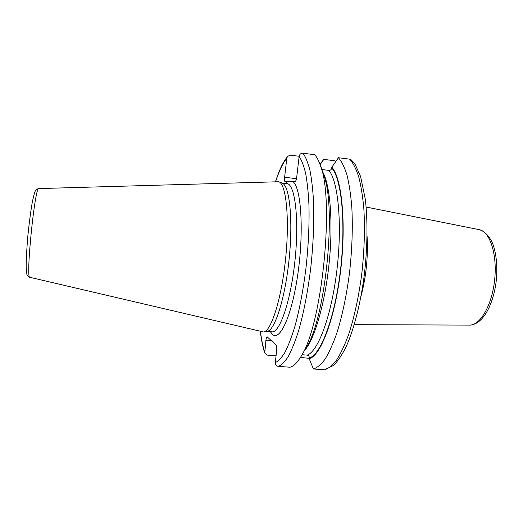<?xml version="1.0" encoding="UTF-8"?>
<svg xmlns="http://www.w3.org/2000/svg" width="523" height="523" viewBox="0 0 523 523"><rect width="100%" height="100%" fill="white"/><g stroke="black" fill="none" stroke-linecap="round" stroke-linejoin="round"><path stroke-width="0.78" d="M29.85 277.308C25.477 279.478 34.943 185.685 38.807 188.581L278.818 181.743C286.107 183.939 289.742 218.117 285.643 258.323C281.616 298.535 271.228 331.294 263.644 331.994L29.85 277.308C28.013 276.477 27.026 275.484 26.876 274.34L26.15 267.083C26.215 258.78 26.797 248.203 27.909 235.35C29.268 222.301 30.765 211.004 32.413 201.453L34.59 192.497L35.525 190.529C35.767 189.738 36.832 189.091 38.728 188.581L38.826 188.581M278.818 181.743L282.172 183.109C289.5 185.345 293.207 219.072 289.167 258.676C285.205 298.293 274.83 330.595 267.201 331.321L263.644 331.994M320.089 164.686L323.809 159.384L319.906 164.176C318.337 159.888 316.592 156.73 314.669 154.71L302.954 153.219C300.836 153.193 299.561 154.265 299.123 156.442L296.77 176.787C296.371 179.67 295.828 181.259 295.149 181.546L285.028 181.69C284.499 181.37 284.362 179.892 284.61 177.258L286.8 158.188L287.552 156.357L290.402 155.168L299.143 156.272M323.809 159.384L334.334 160.711L335.89 161.398M299.123 156.442C301.647 160.143 303.83 165.843 305.667 173.551C307.263 182.364 308.361 192.824 308.949 204.931C309.426 224.478 308.439 245.522 305.988 268.077C303.177 290.442 299.404 310.146 294.671 327.182C291.481 337.505 288.212 345.945 284.858 352.502C281.537 357.889 278.347 361.243 275.288 362.563L276.66 350.665C276.929 347.802 276.785 345.971 276.242 345.154L267.103 336.766C266.599 336.904 266.194 338.113 265.9 340.388L264.762 353.025L267.416 355.13L276.066 355.797M351.423 159.999L349.645 159.155C353.038 162.888 356.045 168.694 358.667 176.578C361.001 185.613 362.733 196.36 363.851 208.827C365.034 228.969 364.341 250.654 361.766 273.889C358.719 296.914 354.339 317.121 348.645 334.511C344.775 345.003 340.754 353.535 336.59 360.099C332.425 365.433 328.385 368.669 324.476 369.8L333.694 365.387C338.512 360.229 342.755 353.796 346.435 346.082C353.96 329.052 360.373 304.157 364.08 276.667C367.492 249.033 367.885 221.026 365.302 199.191L360.569 176.46L355.352 164.804L351.423 159.999M321.75 169.517L328.902 170.4C330.464 170.413 331.412 169.602 331.745 167.981L331.837 167.203L338.459 157.737L349.645 159.155M275.288 362.563C275.229 364.708 276.216 365.969 278.256 366.355L289.853 367.218C293.187 366.63 296.704 363.354 300.398 357.405L309.243 358.353M301.987 354.718L307.106 355.117C308.616 355.418 309.341 356.366 309.289 357.967L309.198 358.719L313.408 368.97L324.476 369.8M300.503 357.68L300.392 357.418C322.037 327.496 335.132 197.818 319.913 164.189M331.837 167.203C341.82 177.964 346.396 223.112 340.604 270.999C334.89 318.912 320.592 355.954 309.198 358.719M338.459 157.737C341.689 161.457 344.546 167.255 347.017 175.146C349.214 184.188 350.815 194.948 351.829 207.441C352.875 227.629 352.11 249.373 349.534 272.679C346.507 295.776 342.232 316.055 336.694 333.511C332.942 344.049 329.052 352.613 325.038 359.203C321.03 364.57 317.154 367.826 313.408 368.97M320.429 165.693L323.24 173.813C337.172 205.075 325.489 320.802 305.582 348.645L301.209 356.032M281.773 182.945L286.813 183.547C294.861 183.717 299.319 218.052 295.109 259.277C290.991 300.509 279.759 333.262 271.836 331.817L266.776 331.399M287.14 181.664L285.316 183.37M270.332 331.693L272.378 334.328C279.962 341.924 292.252 315.003 298.097 272.287C304.026 229.617 301 187.293 292.88 181.579M367.068 236.004C368.231 256.479 366.192 276.634 360.962 296.469M354.254 324.665L469.641 325.103C480.297 325.509 492.182 304.902 494.693 279.432C497.327 253.982 489.796 231.414 479.277 229.682L366.133 207.036M296.456 178.689L284.61 177.258M260.48 331.523C261.448 339.577 262.827 346.259 264.618 351.561M286.8 158.188C282.884 163.137 279.158 170.929 275.621 181.566M271.587 340.852L265.9 340.388M331.745 167.981C341.611 178.774 346.108 223.517 340.381 270.914C334.727 318.344 320.586 355.091 309.289 357.967M302.954 153.219C305.661 156.9 308.008 162.692 310.008 170.59C311.747 179.651 312.95 190.47 313.623 203.042C314.205 223.36 313.212 245.294 310.649 268.829C307.701 292.161 303.726 312.662 298.711 330.327C295.338 341.003 291.886 349.684 288.35 356.372C284.839 361.831 281.472 365.159 278.256 366.355M322.416 171.426C330.065 183.939 333.341 221.667 329.176 262.716C325.051 303.771 314.297 340.081 304.301 350.815M328.902 170.4C338.257 181.318 342.388 224.635 336.877 270.358C331.432 316.114 317.964 351.835 307.106 355.117M469.641 325.103C482.343 324.816 492.79 306.105 496.033 282.623C497.602 268.763 496.765 256.531 493.522 245.928C491.247 238.985 485.972 231.526 479.277 229.682M275.49 181.573C280.073 168.027 283.074 162.326 287.552 156.357M260.349 331.49C261.337 340.061 262.814 347.239 264.762 353.025"/></g></svg>
